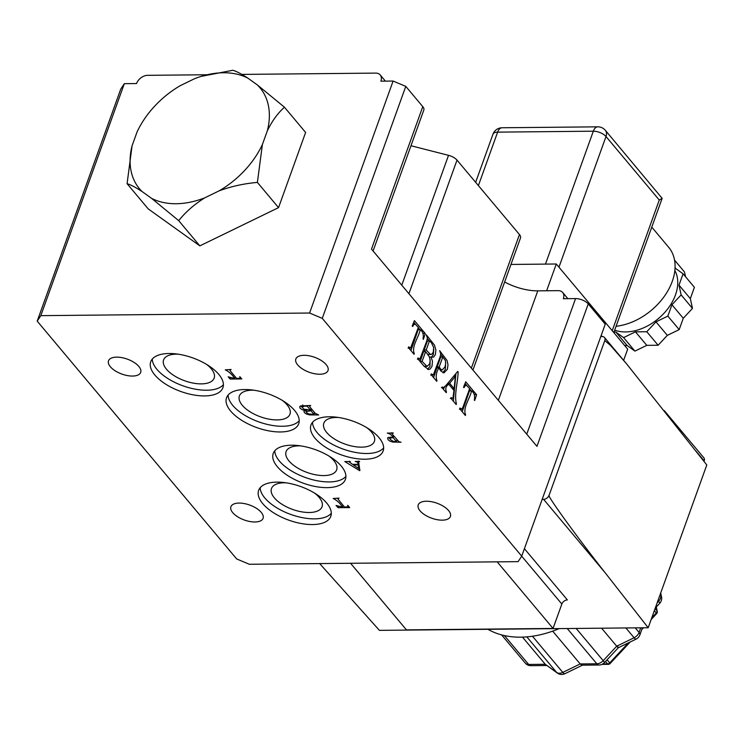 <?xml version="1.0" encoding="UTF-8"?>
<svg xmlns="http://www.w3.org/2000/svg" width="744" height="744" viewBox="0 0 744 744"><rect width="100%" height="100%" fill="white"/><g stroke="black" fill="none" stroke-linecap="round" stroke-linejoin="round"><path stroke-width="1.12" d="M300.66 445.889A26.868 12.49 -160.2 0 0 286.096 451.617A26.868 12.49 -160.2 0 0 288.979 460.945A26.868 12.49 -160.2 0 0 315.735 474.821A26.868 12.49 -160.2 0 0 336.651 469.827A26.868 12.49 -160.2 0 0 333.768 460.508A26.868 12.49 -160.2 0 0 329.081 456.119M253.974 390.219A26.868 12.49 -160.2 0 0 239.401 395.948A26.868 12.49 -160.2 0 0 242.284 405.275A26.868 12.49 -160.2 0 0 269.049 419.151A26.868 12.49 -160.2 0 0 289.965 414.157A26.868 12.49 -160.2 0 0 287.082 404.838A26.868 12.49 -160.2 0 0 282.394 400.449M286.059 482.81A26.868 12.49 -160.2 0 0 271.486 488.538A26.868 12.49 -160.2 0 0 274.369 497.866A26.868 12.49 -160.2 0 0 301.134 511.742A26.868 12.49 -160.2 0 0 322.05 506.748A26.868 12.49 -160.2 0 0 319.167 497.429A26.868 12.49 -160.2 0 0 314.479 493.04M218.801 374.399A38.353 17.828 19.8 0 1 222.912 387.698A38.353 17.828 19.8 0 1 193.059 394.832A38.353 17.828 19.8 0 1 154.864 375.023A38.353 17.828 19.8 0 1 150.744 361.724A38.353 17.828 19.8 0 1 180.606 354.59A38.353 17.828 19.8 0 1 218.801 374.399M152.297 359.064A38.353 17.828 -160.2 0 0 156.91 369.322A38.353 17.828 -160.2 0 0 192.008 388.489A38.353 17.828 -160.2 0 0 223.414 384.667M379.031 437.677A38.353 17.828 19.8 0 1 383.141 450.985A38.353 17.828 19.8 0 1 353.288 458.118A38.353 17.828 19.8 0 1 315.093 438.3A38.353 17.828 19.8 0 1 310.973 425.001A38.353 17.828 19.8 0 1 340.836 417.868A38.353 17.828 19.8 0 1 379.031 437.677M312.526 422.341A38.353 17.828 -160.2 0 0 317.149 432.608A38.353 17.828 -160.2 0 0 352.247 451.766A38.353 17.828 -160.2 0 0 383.644 447.944M341.291 466.107A38.353 17.828 19.8 0 1 345.402 479.415A38.353 17.828 19.8 0 1 315.549 486.548A38.353 17.828 19.8 0 1 277.354 466.73A38.353 17.828 19.8 0 1 273.234 453.431A38.353 17.828 19.8 0 1 303.096 446.298A38.353 17.828 19.8 0 1 341.291 466.107M274.787 450.771A38.353 17.828 -160.2 0 0 279.409 461.038A38.353 17.828 -160.2 0 0 314.507 480.196A38.353 17.828 -160.2 0 0 345.904 476.374M294.596 410.437A38.353 17.828 19.8 0 1 298.716 423.745A38.353 17.828 19.8 0 1 268.854 430.878A38.353 17.828 19.8 0 1 230.659 411.06A38.353 17.828 19.8 0 1 226.548 397.761A38.353 17.828 19.8 0 1 256.401 390.628A38.353 17.828 19.8 0 1 294.596 410.437M228.101 395.101A38.353 17.828 -160.2 0 0 232.714 405.368A38.353 17.828 -160.2 0 0 267.812 424.536A38.353 17.828 -160.2 0 0 299.218 420.704M326.69 503.028A38.353 17.828 19.8 0 1 330.801 516.336A38.353 17.828 19.8 0 1 300.948 523.469A38.353 17.828 19.8 0 1 262.753 503.651A38.353 17.828 19.8 0 1 258.633 490.352A38.353 17.828 19.8 0 1 288.495 483.219A38.353 17.828 19.8 0 1 326.69 503.028M260.186 487.692A38.353 17.828 -160.2 0 0 264.799 497.959A38.353 17.828 -160.2 0 0 299.897 517.126A38.353 17.828 -160.2 0 0 331.303 513.295M326.179 364.634A17.103 7.952 19.8 0 1 328.011 370.568A17.103 7.952 19.8 0 1 314.703 373.748A17.103 7.952 19.8 0 1 297.674 364.913A17.103 7.952 19.8 0 1 295.842 358.98A17.103 7.952 19.8 0 1 309.151 355.799A17.103 7.952 19.8 0 1 326.179 364.634M448.576 510.561A17.103 7.952 19.8 0 1 450.408 516.494A17.103 7.952 19.8 0 1 437.1 519.675A17.103 7.952 19.8 0 1 420.072 510.84A17.103 7.952 19.8 0 1 418.23 504.906A17.103 7.952 19.8 0 1 431.548 501.726A17.103 7.952 19.8 0 1 448.576 510.561M261.246 512.384A17.103 7.952 19.8 0 1 263.078 518.317A17.103 7.952 19.8 0 1 249.77 521.498A17.103 7.952 19.8 0 1 232.742 512.663A17.103 7.952 19.8 0 1 230.91 506.738A17.103 7.952 19.8 0 1 244.218 503.558A17.103 7.952 19.8 0 1 261.246 512.384M138.849 366.457A17.103 7.952 19.8 0 1 140.69 372.391A17.103 7.952 19.8 0 1 127.373 375.571A17.103 7.952 19.8 0 1 110.345 366.736A17.103 7.952 19.8 0 1 108.512 360.803A17.103 7.952 19.8 0 1 121.821 357.622A17.103 7.952 19.8 0 1 138.849 366.457M178.169 354.181A26.868 12.49 -160.2 0 0 163.596 359.91A26.868 12.49 -160.2 0 0 166.479 369.229A26.868 12.49 -160.2 0 0 193.245 383.113A26.868 12.49 -160.2 0 0 214.16 378.11A26.868 12.49 -160.2 0 0 211.277 368.792A26.868 12.49 -160.2 0 0 206.59 364.411M338.399 417.458A26.868 12.49 -160.2 0 0 323.835 423.187A26.868 12.49 -160.2 0 0 326.718 432.515A26.868 12.49 -160.2 0 0 353.474 446.391A26.868 12.49 -160.2 0 0 374.39 441.397A26.868 12.49 -160.2 0 0 371.507 432.078A26.868 12.49 -160.2 0 0 366.82 427.688M487.925 629.303A97.706 67.611 -40 0 0 520.605 637.162A97.706 67.611 -40 0 0 559.19 628.606M614.693 330.159A43.97 30.42 -40 0 0 625.63 331.936A43.97 30.42 -40 0 0 666.959 309.848A43.97 30.42 -40 0 0 674.855 270.491M319.669 563.58L379.412 630.363L648.191 627.741L605.105 572.694L543.585 499.345L542.171 499.364M543.585 499.345A4.883 3.376 -40 0 0 549.119 495.234L604.798 340.585A4.883 3.376 -40 0 0 604.472 337.488A4.883 3.376 -40 0 0 602.194 336.558L600.78 336.567M510.961 264.446L556.279 263.999L546.645 290.755M524.408 548.691L567.374 599.924A4.883 3.376 -40 0 0 561.841 604.035L553.052 628.447L497.187 561.85M664.206 410.53L703.861 457.811A4.883 3.376 140 0 1 704.196 460.917A4.883 3.376 -40 0 0 704.038 461.42M675.078 267.208L675.301 268.231L683.085 273.801L694.412 287.314L690.339 298.642L692.469 308.407L683.271 318.274L679.188 329.611L667.331 335.367L658.124 345.244L646.787 345.346L634.92 351.112L627.146 345.542L624.69 345.569M674.557 260.13L684.499 271.978L685.54 276.731M658.124 345.244L646.787 331.731L635.45 331.843L646.787 345.346M635.45 331.843L623.593 337.599L615.809 332.029L614.005 332.047M683.085 273.801L679.002 285.129L681.141 294.894L671.934 304.761L667.852 316.098L655.994 321.854L646.787 331.731M671.934 304.761L683.271 318.274M692.469 308.407L681.141 294.894M690.339 298.642L679.002 285.129M627.146 345.542L615.809 332.029M616.088 326.281A53.745 37.181 -40 0 0 665.573 294.522A53.745 37.181 -40 0 0 668.661 247.259L651.781 227.134M623.639 360.338L627.676 349.122L556.279 263.999M667.331 335.367L655.994 321.854M648.191 627.741L706.8 464.944L626.383 363.602L610.35 345.263L604.798 340.585M605.105 572.694C576.619 536.573 545.826 493.969 549.119 495.234M552.671 631.135L580.19 663.946L582.18 665.173L599.087 665.006A7.328 7.328 0 0 0 604.379 662.681A7.328 0.93 43 0 0 603.207 660.681L616.711 646.201L601.608 628.196M504.413 635.571L528.64 664.448L545.268 664.29L556.679 672.455A7.328 5.208 -54.4 0 0 557.377 673.097L545.268 664.29L522.483 637.115M553.052 628.447L406.447 629.88L350.582 563.282M635.236 627.871L639.068 632.437A7.328 5.069 140 0 1 634.102 637.748L616.711 646.201C618.58 648.368 618.757 648.238 617.25 645.829M625.89 627.955L634.102 637.748A7.328 1.804 64.1 0 0 636.157 639.087L618.273 647.773L604.379 662.681M667.852 316.098L679.188 329.611M623.593 337.599L634.92 351.112M612.228 330.699L659.268 200.034L662.141 198.341L605.346 130.321A9.774 9.774 0 0 0 597.767 126.833A9.774 5.394 -90.6 0 0 593.331 131.195L497.624 132.134L478.383 185.591M37.2 321.138L120.723 89.15L124.332 83.672L40.808 315.651L37.2 321.138L236.657 558.939L249.333 564.268L518.112 561.646L521.721 556.159L605.244 324.179L588.244 303.915L536.954 446.353L371.498 249.082L422.778 106.643A9.774 4.538 19.8 0 1 423.829 110.028L373.088 250.979M318.646 414.975L309.588 414.901L306.435 414.027L304.38 412.576L303.971 411.302L305.217 410.456L302.427 409.805L300.083 408.242L299.665 406.736L300.678 405.917L310.713 405.517L309.458 406.168L310.099 407.219L315.214 413.311L318.646 414.975M306.984 409.423L306.221 411.627L306.621 412.604L308.816 413.98L314.042 414.362L311.048 410.79L306.249 411.46L305.077 410.493M305.44 409.823L305.217 410.456M337.813 498.647L337.404 498.154M347.597 505.353L349.717 507.575L338.074 507.687L336.056 505.464L342.417 507.045C340.268 503.363 337.199 500.507 333.182 498.471L339.032 498.145L337.767 498.787L344.444 507.017L347.485 506.887L347.997 506.376L347.597 505.353M350.35 461.513L349.401 462.089L352.563 464.358L357.938 464.303C358.32 462.787 357.418 461.838 355.241 461.466L359.659 461.42L358.682 461.838L359.705 470.701L344.807 461.568L350.35 461.513M391.93 433.287L391.521 432.785M389.865 438.625L388.498 437.277M393.139 437.63L389.94 438.086L390.368 439.546L393.418 441.462L396.44 441.564L393.139 437.63L393.753 435.928M397.054 439.862L396.44 441.564M474.328 400.077C475.137 395.771 474.198 392.702 471.519 390.86C470.096 398.496 462.554 407.656 465.605 414.808L465.363 415.478L459.699 408.716L459.932 408.047L461.94 409.135L463.075 406.847L469.641 388.61L466.627 385.392L465.298 385.625L463.94 387.689L463.568 387.243L465.725 381.793L476.588 394.738L474.7 400.514L474.328 400.077M462.219 411.72L469.483 390.879L471.519 390.86M474.244 394.394L476.588 394.738M465.065 383.458L466.748 385.457M469.566 388.814L471.287 390.86M455.933 373.534L453.347 401.146M444.698 386.796L443.322 389.196M447.656 383.393L448.418 384.295M449.636 383.3L454.119 388.638L455.402 376.38L449.636 383.3L447.721 383.318M452.464 388.656L454.119 388.638M453.533 376.39L455.402 376.38M450.892 398.226L451.134 397.556L452.324 398.375L453.003 397.724L453.942 390.414L448.809 384.295C445.87 386.071 445.089 388.638 446.474 391.995L446.233 392.665L442.02 387.643L442.262 386.973L443.591 387.578L445.944 385.448L457.7 371.433L458.127 371.944C457.913 382.211 454.007 394.599 456.416 403.853L456.174 404.522L450.892 398.226M455.616 403.853L456.416 403.853M457.262 371.954L458.127 371.944M440.746 354.46L442.94 357.092M445.675 362.616L445.321 369.359L442.885 372.698M438.848 367.908C436.161 372.53 435.528 376.78 436.961 380.658L436.719 381.328L431.055 374.567L431.297 373.897L433.334 374.939L440.011 357.194L440.755 354.079L439.648 350.694L447.06 360.496L448 364.774L447.358 369.34L443.908 372.921L440.894 371.061L438.848 367.908L436.812 367.927L433.594 377.589M442.782 356.99L439.211 366.913L440.671 369.145L442.178 369.982L444.968 367.006L445.647 363.714L445.377 360.552L442.782 356.99L440.746 357.008L437.174 366.932L437.76 367.917M440.095 370.001L442.178 369.982M437.174 366.932L439.211 366.913M431.018 357.046L432.469 361.212L431.994 366.318L430.144 368.996L428.618 369.545L423.959 366.104L417.691 358.636L417.933 357.966L419.932 359.008L426.656 341.264L427.382 338.139L426.284 334.763L434.459 345.095L435.891 350.024L435.342 354.646L433.575 357.111L429.502 357.064M430.134 359.789L429.958 366.336L427.577 369.331M427.382 338.52L429.39 340.919M433.789 349.382L433.306 354.665L431.381 357.222M426.219 349.931L430.348 354.414L432.05 354.06L433.315 352.061L433.631 347.429L431.371 342.649L429.465 340.919L426.219 349.931L424.192 349.95L425.317 351.605M428.033 354.311L430.934 354.516M424.192 349.95L427.437 340.938L429.465 340.919M423.02 338.901C423.829 334.605 422.89 331.536 420.211 329.685C418.779 337.33 411.265 346.453 414.287 353.623L414.045 354.293L408.382 347.541L408.623 346.871L410.632 347.959L418.323 327.425L415.31 324.207L413.98 324.44L412.622 326.504L412.25 326.058L414.417 320.618L425.27 333.554L423.392 339.348L423.02 338.901M410.911 350.545L418.175 329.704L420.211 329.685M422.936 333.219L425.27 333.554M413.757 322.273L415.431 324.272M418.249 327.63L419.969 329.685M446.884 384.313L448.809 384.295M445.675 391.995L446.474 391.995M436.17 380.668L436.961 380.658M425.624 351.596L422.099 361.389L427.037 366.401L429.632 363.937L430.162 360.747L429.511 357.064L425.624 351.596L423.587 351.624L420.146 361.556M424.015 366.178L427.037 366.401M420.062 361.407L422.099 361.389M40.808 315.651L309.588 313.029L393.102 81.05L405.778 86.369L422.778 106.643M405.778 86.369L322.264 318.358L521.721 556.159M322.264 318.358L309.588 313.029M393.371 433.036L391.902 433.38L392.525 434.477L398.858 441.676L401.081 442.234L392.646 442.048L390.051 441.183L388.07 439.713L387.633 437.816L392.813 437.24C391.753 435.054 389.921 433.678 387.289 433.101L393.371 433.036M239.717 376.715L241.828 378.938L230.184 379.059L228.166 376.836L234.527 378.408C232.379 374.734 229.31 371.879 225.293 369.833L231.142 369.508L229.887 370.121L230.491 371.163L236.555 378.389L239.596 378.259L240.107 377.747L239.717 376.715M307.244 406.252L304.668 406.084L302.045 406.968L303.757 409.154L310.49 410.13L307.244 406.252L307.495 405.545M353.344 464.888L358.775 468.608L358.05 464.842L353.344 464.888L353.539 464.349M359.436 466.786L358.775 468.608M359.687 468.153L359.092 467.744M358.627 462.043L358.469 461.168M302.008 407.201L300.613 405.936M309.504 406.038L309.076 405.527M343.031 505.334L342.417 507.045M338.408 506.748L338.074 507.687M358.701 463.038L358.05 464.842M360.003 469.873L359.705 470.701M393.418 435.538L392.813 437.24M410.976 145.74L448.53 155.338A9.774 4.538 19.8 0 1 457.011 160.109L519.452 234.555A9.774 4.538 19.8 0 1 520.502 237.95L472.942 370.038M206.832 74.753L147.619 75.33A9.774 6.761 -40 0 0 136.552 83.551L124.332 83.672M127.085 183.694L132.069 145.805A78.613 54.396 -40 0 0 142.085 191.552C135.501 187.265 130.498 184.642 127.085 183.694L148.233 208.906L199.848 245.864L278.544 207.632L305.617 132.441L284.468 107.229C277.903 112.995 272.202 120.816 267.375 130.693A78.613 54.396 -40 0 0 257.359 84.937L284.468 107.229M385.392 81.124L380.231 74.967A9.774 6.761 -40 0 1 380.891 81.17L393.102 81.05M380.231 74.967A9.774 6.761 -40 0 0 375.673 73.107L241.865 74.409M504.646 281.995A36.642 17.028 -160.2 0 0 537.773 290.848L558.13 290.644A9.774 6.761 -40 0 1 562.687 292.504A9.774 6.761 -40 0 1 563.348 298.707L575.568 298.586A9.774 4.538 19.8 0 1 588.244 303.915M358.617 462.415L357.938 464.303M311.104 408.419L310.49 410.13M314.656 412.65L314.042 414.362M311.662 409.079L311.048 410.79M230.528 378.119L230.184 379.059M235.141 376.706L234.527 378.408M229.924 370.01L229.515 369.526M464.814 414.817L465.605 414.808M413.497 353.632L414.287 353.623M201.113 76.4L232.844 70.271C236.239 71.201 241.242 73.823 247.854 78.129A78.613 54.396 -40 0 0 200.88 76.474A78.613 54.396 -40 0 0 194.686 78.65L180.206 85.69A78.613 54.396 -40 0 0 138.691 128.638A78.613 54.396 -40 0 0 137.054 131.958L138.691 128.638M204.758 197.839C194.249 204.433 185.563 212.04 178.7 220.652L151.59 198.36A78.613 54.396 -40 0 0 204.758 197.839L219.238 190.799A78.613 54.396 -40 0 0 262.39 144.531L267.375 130.693M142.085 191.552L151.59 198.36M257.359 84.937L247.854 78.129M137.054 131.958L132.069 145.805M262.39 144.531L257.396 182.42C244.302 183.517 231.579 186.307 219.238 190.799M278.544 207.632L257.396 182.42M199.848 245.864L178.7 220.652M532.453 636.222L562.789 672.399A7.328 5.069 140 0 1 559.442 673.246A7.328 5.069 140 0 1 556.679 672.455L526.826 636.864M561.841 604.035L521.711 556.187M695.984 451.124L704.196 460.917M659.268 200.034L606.007 136.524L558.958 267.198M545.473 264.111L593.331 131.195A9.774 4.538 19.8 0 1 606.007 136.524A9.774 6.761 -40 0 0 605.346 130.321M557.377 673.097A7.328 7.328 0 0 0 564.845 673.729A7.328 1.804 64.1 0 1 562.789 672.399L580.19 663.946L596.818 663.788L567.254 628.531M636.157 639.087A7.328 7.328 0 0 0 639.849 634.976A7.328 3.404 19.8 0 0 639.068 632.437L640.724 627.815M657.166 602.817L658.552 601.338L657.956 600.622M660.151 594.521L660.746 595.228L660.421 593.759M576.172 628.438L603.207 660.681A7.328 5.069 140 0 1 596.818 663.788A7.328 4.045 89.4 0 0 599.087 665.006M607.095 659.77L609.717 662.885L628.392 642.863M642.435 627.797L639.849 634.976M651.772 617.78L656.282 612.954L654.348 610.647M602.779 663.974L607.588 663.927L605.514 661.463M655.073 608.611L657.008 610.917L656.18 607.123M609.717 662.885A2.446 1.693 140 0 1 607.588 663.927A2.446 1.349 -90.6 0 0 608.341 664.336A2.446 2.446 0 0 0 610.099 663.555L609.717 662.885M656.673 613.614A2.446 2.446 0 0 0 657.268 611.429A2.446 1.655 -12.3 0 0 657.008 610.917A2.446 1.693 140 0 1 656.282 612.954L656.673 613.614L651.139 619.547M528.64 664.448A7.328 5.069 140 0 1 525.217 663.053A7.328 7.328 0 0 0 530.909 665.675A7.328 4.045 -90.6 0 1 528.64 664.448M659.714 603.328A7.328 7.328 0 0 0 661.518 596.762A7.328 4.976 -12.3 0 0 660.746 595.228A7.328 5.069 140 0 1 658.552 601.338A7.328 0.93 43 0 1 659.714 603.328L655.259 608.118M502.061 127.763A9.774 9.774 0 0 0 492.965 134.227A9.774 4.538 19.8 0 1 497.624 132.134A9.774 5.394 -90.6 0 1 502.061 127.763L597.767 126.833M457.011 160.109L408.921 293.703M401.779 285.185L448.53 155.338M471.361 368.15L519.452 234.555M526.743 434.18L575.568 298.586M498.35 400.328L537.773 290.848M601.199 335.414L602.156 336.558M604.472 337.488L626.383 363.602M608.341 664.336L601.952 664.392M643.458 627.787L641.802 629.564M630.242 641.96L610.099 663.555M656.301 606.992L657.268 611.429M582.468 665.173L564.845 673.729M501.596 634.883L525.217 663.053M546.784 665.517L530.909 665.675M660.691 593.014L661.518 596.762M662.141 198.341L613.809 332.596M492.965 134.227L475.649 182.327M347.969 506.459L348.257 505.678M349.299 461.801L349.494 461.261M389.893 438.188L390.293 437.063M452.324 398.375L450.287 398.393M419.449 359.194L417.412 359.213M466.172 385.299L464.135 385.318M443.452 387.596L441.415 387.615M567.849 298.66L562.687 292.504M391.902 433.38L392.116 432.785M358.682 461.838L358.915 461.168M337.776 498.75L337.99 498.154M302.045 406.968L302.78 404.941M309.476 406.122L309.69 405.527M229.887 370.121L230.101 369.517M240.079 377.822L240.368 377.041M461.475 409.284L459.448 409.302M432.822 375.134L430.785 375.153M414.864 324.114L412.827 324.133M410.177 348.108L408.14 348.127M200.88 76.474L201.447 76.297"/></g></svg>
